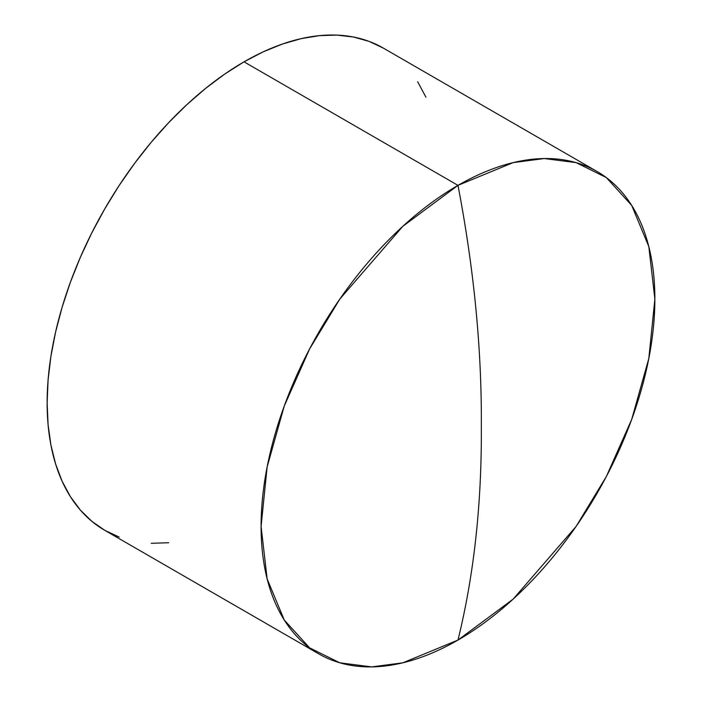 <?xml version="1.0" encoding="UTF-8"?>
<svg xmlns="http://www.w3.org/2000/svg" width="702" height="702" viewBox="0 0 702 702"><rect width="100%" height="100%" fill="white"/><g stroke="black" fill="none" stroke-linecap="round" stroke-linejoin="round"><path stroke-width="1.05" d="M457.976 640.075C474.052 574.71 481.826 503.413 481.326 426.202C481.826 349.57 474.052 269.296 457.976 185.363L402.843 226.29L339.838 299.043L309.635 348.876L284.249 406.037L267.137 466.935L261.083 526.395L267.137 578.869L284.249 620.015L309.635 647.867L339.838 662.811L371.7 666.9L402.843 662.811L457.976 640.075A278.448 160.767 -60 0 1 318.752 653.869A278.448 160.767 -60 0 1 276.07 430.738A278.448 160.767 -60 0 1 457.976 185.363L244.024 61.837A278.448 160.767 120 0 0 62.118 307.213A278.448 160.767 120 0 0 104.8 530.343L91.822 521.305L80.309 510.029L70.376 496.621L62.118 481.23L55.607 463.978L50.913 445.042L48.078 424.613L47.131 402.869L48.078 380.045L50.913 356.335L55.607 331.985L62.118 307.213L70.376 282.274L80.309 257.406L91.822 232.836L104.8 208.81L119.112 185.565L134.635 163.312L151.211 142.269L168.673 122.648L186.864 104.633L205.607 88.391L224.728 74.079L244.024 61.837L263.32 51.79L282.432 44.033L301.176 38.636L319.375 35.644L336.837 35.1L353.413 37.004L368.936 41.33L383.248 48.052A278.448 160.767 120 0 0 244.024 61.837L457.976 185.363A278.448 160.767 -60 0 1 597.2 171.578A278.448 160.767 -60 0 1 639.882 394.7A278.448 160.767 -60 0 1 457.976 640.075L513.109 599.157L576.114 526.403L606.326 476.57L631.703 419.41L648.815 358.511L654.869 299.043L648.815 246.577L631.703 205.432L606.326 177.58L576.114 162.627L544.261 158.547L513.109 162.627L457.976 185.363C474.052 269.296 481.826 349.57 481.326 426.202C481.826 503.413 474.052 574.71 457.976 640.075M168.673 542.751L151.211 543.295M119.112 537.065L104.8 530.343L318.752 653.869M417.672 81.765L425.93 97.166M383.248 48.052L597.2 171.578"/></g></svg>
